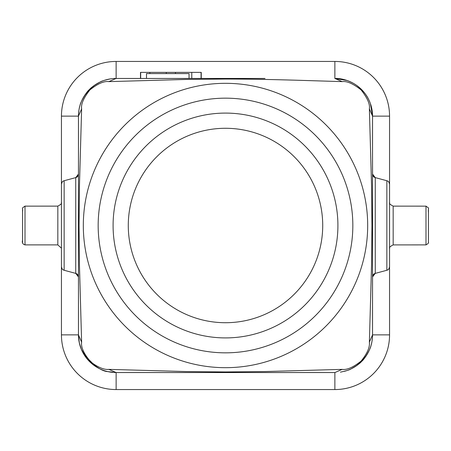 <?xml version="1.0" encoding="UTF-8"?>
<svg xmlns="http://www.w3.org/2000/svg" width="451" height="451" viewBox="0 0 451 451"><rect width="100%" height="100%" fill="white"/><g stroke="black" fill="none" stroke-linecap="round" stroke-linejoin="round"><path stroke-width="0.68" d="M225.5 98.166A127.334 127.334 0 0 1 352.834 225.5A127.334 127.334 0 0 1 225.5 352.834A127.334 127.334 0 0 1 98.166 225.5A127.334 127.334 0 0 1 225.5 98.166M225.5 337.912A112.412 112.412 0 0 0 337.912 225.5A112.412 112.412 0 0 0 225.5 113.088A112.412 112.412 0 0 0 113.088 225.5A112.412 112.412 0 0 0 225.5 337.912M225.5 322.719A97.219 97.219 0 0 0 322.719 225.5A97.219 97.219 0 0 0 225.5 128.281A97.219 97.219 0 0 0 128.281 225.5A97.219 97.219 0 0 0 225.5 322.719M178.912 73.592L148.706 73.592M189.042 78.457L189.042 73.592L146.507 73.592L146.507 78.457M22.55 209.557L22.556 242.452M22.55 242.39L22.55 241.646M428.444 208.695L428.444 242.463M25.002 244.87L25.008 206.113L27.663 206.135M425.998 244.859L425.986 206.146L393.165 206.13M264.996 78.457L116.127 78.457A37.675 37.675 0 0 0 78.57 113.156M78.491 114.419A37.675 37.675 0 0 0 78.451 116.127L61.443 116.127A54.684 54.684 0 0 1 116.127 61.443L334.873 61.443A54.684 54.684 0 0 1 389.557 116.127L372.543 116.127A37.675 37.675 0 0 0 372.543 116.076M134.359 78.457L120.507 78.457M119.047 78.457L116.127 78.457L116.127 61.443M61.443 203.018L61.443 247.982M64.143 270.273A3.647 3.647 0 0 1 61.443 266.755L61.443 184.245A3.647 3.647 0 0 1 64.143 180.727L64.143 270.273L75.751 273.385A3.647 3.647 0 0 1 78.451 276.908L75.751 273.385L75.751 177.615L64.143 180.727M62.091 182.165L61.443 184.245L61.443 116.127M366.494 355.309L361.51 361.51C364.898 359.092 371.111 347.4 370.846 346.013C371.787 343.583 372.357 339.874 372.543 334.884L369.375 342.157L371.545 265.442L371.957 225.5L371.545 185.558L369.375 108.843C370.13 104.181 367.373 97.867 361.093 89.907C353.195 83.689 346.881 80.926 342.157 81.625L295.839 80.199C276.029 79.664 256.326 79.088 225.5 79.043L185.558 79.455L108.843 81.625C104.091 80.904 97.777 83.66 89.907 89.907C83.666 97.782 80.904 104.096 81.625 108.843L79.455 185.558L79.043 225.5L79.455 265.442L81.625 342.157L78.451 334.873L61.443 334.873L61.443 266.755L62.091 268.835M389.557 248.168L389.557 248.501M389.557 247.982L389.557 203.018M389.557 202.476L389.557 202.86M386.857 180.727L386.857 270.273L375.249 273.385L375.249 177.615A3.647 3.647 0 0 1 372.543 174.092L375.249 177.615L386.857 180.727A3.647 3.647 0 0 1 389.557 184.245L389.557 266.755A3.647 3.647 0 0 1 386.857 270.273L387.967 269.766M388.903 268.835L389.557 266.755L389.557 334.873L372.543 334.873L372.543 325.233M389.557 116.127L389.557 184.245L388.903 182.165M372.543 115.98A37.675 37.675 0 0 0 338.013 78.587M336.469 78.491A37.675 37.675 0 0 0 335.003 78.457M201.197 78.457L201.247 72.38L201.247 78.457M375.249 273.385L372.543 276.908A3.647 3.647 180 0 1 375.249 273.385A3.647 3.647 180 0 0 372.543 276.908M369.375 108.843L372.543 116.127L370.423 103.713M347.084 80.504L334.873 78.457L342.157 81.625M372.543 116.127L372.543 335.431M225.5 83.317A142.183 142.183 0 0 1 367.683 225.5A142.183 142.183 0 0 1 225.5 367.683A142.183 142.183 0 0 1 83.317 225.5A142.183 142.183 0 0 1 225.5 83.317M108.843 81.625L116.116 78.457M89.907 89.907L89.49 89.49L95.02 84.951M81.625 108.843L78.457 116.116C78.643 111.126 79.213 107.417 80.154 104.987C79.889 103.6 86.102 91.908 89.49 89.49C90.73 87.804 94.214 85.352 99.947 82.121C101.148 81.208 104.694 80.115 110.58 78.852M78.457 335.426L78.457 115.569M84.512 95.685L89.49 89.49M75.751 177.615L78.451 174.092A3.647 3.647 0 0 1 75.751 177.615A3.647 3.647 0 0 0 78.451 174.092M78.451 116.127L78.451 125.773M355.98 366.049L361.51 361.51L361.093 361.093C367.21 353.595 369.972 347.281 369.375 342.157M342.157 369.375L265.436 371.539L225.5 371.945L185.558 371.539L108.843 369.375L116.127 372.543L116.127 389.557A54.684 54.684 0 0 1 61.443 334.873A54.684 54.684 0 0 0 116.127 389.557L334.873 389.557L334.873 372.543A37.675 37.675 0 0 0 334.907 372.543L342.157 369.375C346.909 370.096 353.223 367.339 361.093 361.093M108.843 369.375C104.204 369.899 98.256 367.486 91.012 362.142C84.016 354.131 80.887 347.473 81.625 342.157M334.873 372.543L115.569 372.543M95.933 366.646L84.376 355.106M334.873 389.557A54.684 54.684 0 0 0 389.557 334.873A54.684 54.684 0 0 1 334.873 389.557M344.293 371.348A37.675 37.675 0 0 0 372.43 337.844M372.509 336.581A37.675 37.675 0 0 0 372.543 335.003M78.457 335.02A37.675 37.675 0 0 0 112.987 372.413M114.526 372.509A37.675 37.675 0 0 0 115.997 372.543M116.127 372.543L125.767 372.543M140.486 78.457L140.486 72.38L149.839 72.38L149.839 73.592M140.667 72.38L140.667 78.457M149.839 72.38L166.272 72.38L166.272 73.592M166.272 72.38L175.467 72.38L175.467 73.592M175.467 72.38L191.788 72.38L191.788 78.457M191.788 72.38L201.067 72.38L201.067 78.457M57.824 244.391L57.835 206.614M393.165 206.614L393.176 244.391M334.873 61.443L334.873 78.457M57.824 244.887L25.002 244.887C22.668 244.188 21.851 242.644 22.55 240.276M25.008 206.101C20.814 209.196 23.164 206.75 22.55 211.97M22.55 234.808L22.55 237.35M389.54 248.529C390.318 248.738 387.268 247.853 393.176 244.904L425.992 244.887C430.175 242.452 427.841 242.531 428.45 241.781L428.45 227.918M425.986 206.107C430.192 209.456 427.83 206.079 428.45 212.968M25.008 206.135L57.835 206.13M57.824 244.91L61.443 248.163M57.835 206.096C63.777 203.08 60.676 202.211 61.466 202.454M393.165 206.101C387.291 203.175 390.307 202.302 389.534 202.471M334.884 78.457C340.415 78.249 346.34 79.748 352.665 82.945M372.543 116.116C372.509 110.224 371.246 104.756 368.755 99.705C366.714 94.998 362.756 90.29 356.888 85.589M361.51 361.51C360.27 363.196 356.78 365.648 351.053 368.879C349.852 369.792 346.306 370.885 340.42 372.148M116.116 372.543L107.862 371.618C103.149 371.477 96.475 367.509 87.838 359.706L81.445 349.548L79.325 342.89L78.451 334.884"/></g></svg>
